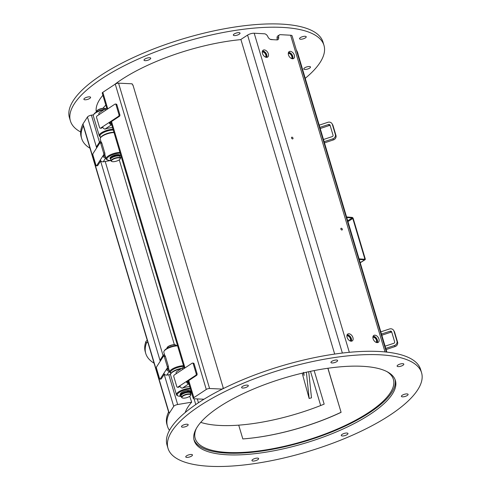 <?xml version="1.0" encoding="UTF-8"?>
<svg xmlns="http://www.w3.org/2000/svg" width="491" height="491" viewBox="0 0 491 491"><rect width="100%" height="100%" fill="white"/><g stroke="black" fill="none" stroke-linecap="round" stroke-linejoin="round"><path stroke-width="0.74" d="M302.186 373.185L309.146 398.477L306.378 372.215M303.622 373.946L304.113 375.455L303.622 373.946M304.033 375.228L303.984 374.891M303.978 375.13L303.591 373.602M303.819 373.129L303.763 372.786M303.628 372.663L303.947 373.939M303.954 373.897L303.598 372.847L303.954 373.89M303.413 372.411L304.003 374.461M303.555 373.356L304.058 374.971L303.555 373.356M303.548 373.326L303.469 372.878M303.542 373.234L304.052 374.94M303.696 373.283L303.874 373.897L303.696 373.283M303.469 372.626L303.892 374.105M303.487 372.405L303.641 372.761M303.837 373.583L303.634 372.761M303.616 373.909L303.518 373.32M308.729 371.699L311.49 397.827L309.146 398.477M191.067 391.051A1.553 0.503 163.4 0 0 190.858 390.971L189.778 391.278M189.814 391.395L189.649 390.842L188.998 390.873A1.553 0.503 163.4 0 0 187.096 391.462L186.819 391.646A5.665 1.847 163.4 0 0 179.964 395.488L180.129 396.041A5.665 1.847 -16.6 0 1 186.979 392.199L187.261 392.014A1.553 0.503 -16.6 0 1 189.164 391.425L189.814 391.395L188.354 392.346A4.622 1.504 163.4 0 0 182.167 394.316M186.819 391.646L186.979 392.199M188.961 391.947L189.09 392.37L191.017 391.523A1.553 0.503 -16.6 0 1 191.232 391.603M191.312 391.861A1.553 0.503 -16.6 0 1 190.944 392.217L190.668 392.401A5.665 1.847 -16.6 0 1 190.987 392.8A5.665 1.847 -16.6 0 1 190.661 393.751M188.096 391.836L188.955 391.708L188.096 391.836M190.011 391.941L190.876 391.812L190.011 391.941M190.385 390.885L190.551 391.437M181.406 396.759A5.665 1.847 -16.6 0 1 180.129 396.041M180.639 394.187L180.578 393.432M168.806 347.413L168.186 347.738A1.553 0.503 163.4 0 0 167.769 348.009M171.605 346.505A1.553 0.503 163.4 0 0 170.445 346.756L169.739 347.137M177.509 345.56A8.513 2.774 163.4 0 0 166.332 348.825A8.513 2.774 163.4 0 0 164.467 350.531L164.062 351.182A9.126 2.971 -16.6 0 1 166.062 349.353A9.126 2.971 -16.6 0 1 177.595 345.854M182.21 397.857A4.867 1.583 -16.6 0 1 182.02 397.778A4.867 1.583 -16.6 0 1 181.578 397.342L181.118 395.801A4.867 1.583 -16.6 0 1 185.328 392.892A4.867 1.583 -16.6 0 1 190.447 393.021L190.907 394.561A4.867 1.583 -16.6 0 1 190.778 395.169A4.867 1.583 -16.6 0 1 190.655 395.335M181.578 397.342A4.867 1.583 -16.6 0 1 185.788 394.433A4.867 1.583 -16.6 0 1 190.907 394.561M189.581 396.403A4.56 1.485 -16.6 0 1 182.364 397.943A4.56 1.485 -16.6 0 1 185.899 394.801A4.56 1.485 -16.6 0 1 190.576 395.494A4.56 1.485 -16.6 0 1 189.581 396.403M166.995 348.42L166.958 348.291A4.867 1.583 -16.6 0 1 167.087 347.683A4.867 1.583 -16.6 0 1 171.169 345.382A4.867 1.583 -16.6 0 1 175.839 345.069A4.867 1.583 -16.6 0 1 176.281 345.511L176.306 345.596M167.204 347.511A4.56 1.485 -16.6 0 1 167.284 347.358A4.56 1.485 -16.6 0 1 171.114 345.198A4.56 1.485 -16.6 0 1 175.496 344.909A4.56 1.485 -16.6 0 1 175.649 344.995M164.626 355.699A1.215 1.074 -147.2 0 1 164.804 355.656L163.822 352.317A9.126 2.971 -16.6 0 1 164.062 351.182M183.511 365.697A9.126 2.971 163.4 0 0 171.979 369.195A9.126 2.971 163.4 0 0 169.733 372.16A9.126 2.971 163.4 0 0 170.561 372.982L170.623 373.007M170.831 373.719L170.481 372.54A8.513 2.774 -16.6 0 1 172.574 369.772A8.513 2.774 -16.6 0 1 172.574 369.766A8.513 2.774 -16.6 0 1 183.751 366.501M181.83 368.33A8.513 2.774 163.4 0 0 177.724 369.293A8.513 2.774 163.4 0 0 173.065 371.423A8.513 2.774 163.4 0 0 171.199 373.129L170.8 373.774A9.126 2.971 -16.6 0 1 177.791 369.668A9.126 2.971 -16.6 0 1 181.087 368.815M190.25 390.971A5.229 1.7 163.4 0 0 189.919 390.738A5.229 1.7 163.4 0 0 184.892 391.069A5.229 1.7 163.4 0 0 180.504 393.543A5.229 1.7 163.4 0 0 180.449 394.365M189.729 390.664A4.928 1.602 -16.6 0 1 190.017 391.02A4.928 1.602 -16.6 0 1 190.035 391.112M180.283 396.305A8.513 2.774 -16.6 0 1 177.988 395.899A8.513 2.774 -16.6 0 1 183.972 390.235A8.513 2.774 -16.6 0 1 190.49 389.099M191.625 392.917A8.513 2.774 -16.6 0 1 190.919 393.359M190.244 388.295A9.126 2.971 163.4 0 0 183.708 389.51A9.126 2.971 163.4 0 0 176.472 394.758A9.126 2.971 163.4 0 0 177.3 395.58L177.988 395.899M176.472 394.758L170.555 374.915A9.126 2.971 -16.6 0 1 170.8 373.774M189.753 386.638A9.126 2.971 163.4 0 0 183.211 387.859A9.126 2.971 163.4 0 0 182.394 388.135L188.734 383.833A2.43 1.565 -123.4 0 1 186.322 381.55L187.2 381.587L188.753 380.562L193.847 397.649L206.281 389.443A2.43 0.792 -16.6 0 1 209.589 388.498L222.276 389.099M183.548 368.87A1.215 0.786 -123.4 0 1 183.787 368.489A1.215 0.786 -123.4 0 1 184.131 368.403L184.242 368.41M223.043 388.719L222.84 388.043L223.288 388.062L132.926 84.931L132.478 84.912L132.147 83.808L118.564 83.163A2.43 0.792 163.4 0 0 115.256 84.108L102.822 92.314A2.43 0.792 163.4 0 0 102.245 93.094L107.081 109.327M203.98 399.232L194.043 398.76A2.43 0.792 -16.6 0 1 193.27 398.428A2.43 0.792 -16.6 0 1 193.847 397.649M223.288 388.062L222.92 388.307M106.326 109.831A1.215 0.786 -123.4 0 1 106.565 109.45A1.215 0.786 -123.4 0 1 106.909 109.364L107.02 109.37M102.594 126.801A2.43 1.565 56.6 0 0 105 129.09L111.512 124.794A2.43 1.565 -123.4 0 1 109.1 122.511L100.649 128.083A1.215 0.841 92.7 0 1 100.262 128.2A1.215 0.841 92.7 0 1 99.544 127.494L96.586 117.576A1.215 0.841 92.7 0 1 97.034 115.962L114.912 104.16A1.215 0.841 92.7 0 1 115.299 104.049L116.177 104.092A1.215 0.841 92.7 0 1 116.895 104.792L119.853 114.716A1.215 0.841 92.7 0 1 119.405 116.33L109.978 122.547A1.215 0.786 -123.4 0 0 111.181 123.695L111.371 123.701M100.262 128.2L101.14 128.237A1.215 0.841 -87.3 0 0 101.527 128.126L102.785 127.298M115.299 104.049A1.215 0.841 92.7 0 1 116.017 104.749L116.895 104.792M119.853 114.716L118.975 114.673L116.017 104.749M118.975 114.673A1.215 0.841 92.7 0 1 118.527 116.287L109.1 122.511L109.978 122.547M105 129.09L105.172 129.096A9.126 2.971 163.4 0 1 112.531 127.599M106.768 108.272L106.578 108.259A2.43 1.565 -123.4 0 0 105.896 108.437L99.391 112.727A2.43 1.565 56.6 0 0 98.979 114.679M105.485 110.383A2.43 1.565 -123.4 0 1 105.896 108.437M194.117 363.831A1.215 0.841 -87.3 0 0 193.399 363.131L192.521 363.088A1.215 0.841 92.7 0 1 193.239 363.788L194.117 363.831L197.075 373.755L196.197 373.712A1.215 0.841 92.7 0 1 195.749 375.327L177.871 387.123A1.215 0.841 92.7 0 1 177.484 387.239A1.215 0.841 92.7 0 1 176.766 386.534L173.808 376.615A1.215 0.841 92.7 0 1 174.256 375.001L192.134 363.199A1.215 0.841 92.7 0 1 192.521 363.088M195.749 375.327L196.627 375.37A1.215 0.841 -87.3 0 0 197.075 373.755M196.627 375.37L188.753 380.562M177.484 387.239L178.362 387.276A1.215 0.841 -87.3 0 0 178.749 387.166L180.007 386.337M196.197 373.712L193.239 363.788M188.593 382.741L188.403 382.735A1.215 0.786 -123.4 0 1 187.2 381.587M179.816 385.84A2.43 1.565 56.6 0 0 182.229 388.129M183.99 367.311L183.806 367.299A2.43 1.565 -123.4 0 0 183.118 367.477L176.613 371.767A2.43 1.565 56.6 0 0 176.201 373.719M182.707 369.422A2.43 1.565 -123.4 0 1 183.118 367.477M359.062 258.867L364.537 259.273A0.608 0.374 57.9 0 0 364.795 258.757L352.802 218.52L347.947 221.576M359.228 259.42L364.703 259.825A1.215 0.749 57.9 0 0 365.022 259.751A1.215 0.749 57.9 0 0 365.218 258.788L353.225 218.55A1.215 0.749 57.9 0 0 352.053 217.39L346.578 216.979M346.738 217.531L352.219 217.936A0.608 0.374 -122.1 0 1 352.802 218.52M197.314 398.913L198.456 402.743M394.973 379.365A104.927 34.161 -16.6 0 1 329.252 432.945A104.927 34.161 -16.6 0 1 193.89 439.31M105.817 105.074A108.272 35.248 163.4 0 0 102.914 108.29M195.768 404.553L194.037 398.76M189.747 396.286L191.656 402.172A108.272 35.248 163.4 0 0 185.181 412.55M191.656 402.172L177.668 404.523A3.345 1.086 163.4 0 0 173.71 406.358L169.235 413.293A126.304 41.121 163.4 0 0 167.456 426.243A126.304 41.121 163.4 0 0 169.469 430.343M169.235 413.293L168.744 411.642A126.304 41.121 -16.6 0 0 168.652 411.826A126.304 41.121 163.4 0 0 166.958 424.592L167.456 426.243M147.288 340.429A3.345 1.086 163.4 0 0 145.901 341.576L146.392 343.227A3.345 1.086 -16.6 0 1 147.779 342.086M146.392 343.227A126.304 41.121 163.4 0 0 145.766 353.495A126.304 41.121 163.4 0 0 154.07 363.187M145.901 341.576A126.304 41.121 163.4 0 0 145.275 351.838L145.766 353.495M168.597 411.931L83.372 126.027A3.345 1.086 -16.6 0 1 83.378 125.776A126.304 41.121 163.4 0 0 81.69 138.548A126.304 41.121 163.4 0 0 89.988 148.239M83.378 125.776A3.345 1.086 -16.6 0 1 83.47 125.598L82.973 123.941A126.304 41.121 163.4 0 0 81.193 136.891L81.69 138.548M93.529 114.814L91.406 115.17A3.345 1.086 163.4 0 0 87.453 117.005L82.973 123.941M168.652 411.826A3.345 1.086 -16.6 0 1 168.744 411.642L83.47 125.598M99.286 143.845A2.43 2.148 -147.2 0 1 99.501 142.144L96.917 146.146A2.43 2.148 32.8 0 0 96.702 147.846L100.06 142.648A1.215 0.411 80.5 0 1 100.182 142.55A1.215 0.411 80.5 0 1 100.698 143.274L103.656 153.192A1.215 0.411 80.5 0 1 103.675 154.775L102.901 155.966L104.031 155.776L104.804 154.585A1.215 0.411 -99.5 0 0 104.786 153.002L101.827 143.084A1.215 0.411 -99.5 0 0 101.318 142.359L100.182 142.55M100.772 160.827L97.703 165.584A1.215 0.411 80.5 0 1 97.574 165.682A1.215 0.411 80.5 0 1 97.421 165.633M105.829 157.789L105.817 157.795A2.43 2.148 -147.2 0 1 102.901 155.966L96.574 165.774A1.215 0.411 80.5 0 1 96.445 165.872A1.215 0.411 80.5 0 1 95.935 165.148L92.977 155.23A1.215 0.411 80.5 0 1 92.959 153.646L96.702 147.846M105.497 156.69L105.491 156.69A1.215 1.074 -147.2 0 1 104.031 155.776M101.036 142.408A1.215 1.074 -147.2 0 1 101.22 142.359L100.232 139.027A9.126 2.971 -16.6 0 1 100.477 137.885A9.126 2.971 -16.6 0 1 114.01 132.564M100.888 141.261L100.901 141.255A2.43 2.148 -147.2 0 0 99.501 142.144M110.972 160.496L103.233 161.797L105.817 157.795M100.317 159.974A2.43 2.148 32.8 0 0 103.233 161.797M162.871 357.135A2.43 2.148 -147.2 0 1 163.086 355.435L160.502 359.443A2.43 2.148 32.8 0 0 160.287 361.143L163.644 355.938A1.215 0.411 80.5 0 1 163.773 355.846A1.215 0.411 80.5 0 1 164.282 356.564L167.241 366.489A1.215 0.411 80.5 0 1 167.259 368.066L166.486 369.263L167.615 369.072L168.388 367.876A1.215 0.411 -99.5 0 0 168.37 366.298L165.412 356.374A1.215 0.411 -99.5 0 0 164.902 355.656L163.773 355.846M164.356 374.124L161.287 378.88A1.215 0.411 80.5 0 1 161.158 378.978A1.215 0.411 80.5 0 1 161.005 378.923M169.413 371.086L169.401 371.086A2.43 2.148 -147.2 0 1 166.486 369.263L160.158 379.07A1.215 0.411 80.5 0 1 160.029 379.162A1.215 0.411 80.5 0 1 159.52 378.444L156.561 368.526A1.215 0.411 80.5 0 1 156.543 366.943L160.287 361.143M169.082 369.981L169.076 369.987A1.215 1.074 -147.2 0 1 167.615 369.072M164.473 354.551L164.485 354.551A2.43 2.148 -147.2 0 0 163.086 355.435M170.524 374.467L166.817 375.093L169.401 371.086M163.902 373.264A2.43 2.148 32.8 0 0 166.817 375.093M174.366 344.694L119.264 159.845M327.951 368.25L341.098 412.342L327.853 368.262M341.098 412.342A103.405 33.664 -16.6 0 1 324.803 419.369A103.405 33.664 -16.6 0 1 242.824 438.929L238.718 425.151A103.405 33.664 -16.6 0 1 200.739 422.364M340.987 412.305A103.405 33.664 -16.6 0 1 242.824 438.929M238.718 425.151A103.405 33.664 -16.6 0 0 324.164 404.124L314.16 370.582M196.382 428.41A103.405 33.664 163.4 0 0 195.203 438.426A103.405 33.664 163.4 0 0 328.749 432.596A103.405 33.664 163.4 0 0 393.389 379.347A103.405 33.664 163.4 0 0 386.926 371.607M320.678 405.523L310.484 371.325M199.659 423.653A104.982 34.18 -16.6 0 1 307.298 372.012A104.982 34.18 -16.6 0 1 395.402 380.543A104.982 34.18 -16.6 0 1 304.555 443.293A104.982 34.18 -16.6 0 1 194.184 440.531A104.982 34.18 -16.6 0 1 199.659 423.653M421.573 372.743L420.584 369.435A132.294 43.073 163.4 0 0 309.563 358.682A132.294 43.073 163.4 0 0 173.924 423.764A132.294 43.073 163.4 0 0 167.026 445.024L168.008 448.332A132.294 43.073 163.4 0 0 307.096 451.812A132.294 43.073 163.4 0 0 421.573 372.743A132.294 43.073 163.4 0 0 310.551 361.99A132.294 43.073 163.4 0 0 174.913 427.066A132.294 43.073 163.4 0 0 168.008 448.332M241.793 387.018A3.498 1.142 -16.6 0 1 245.383 385.294A3.498 1.142 -16.6 0 1 248.317 385.582A3.498 1.142 -16.6 0 1 245.291 387.669A3.498 1.142 -16.6 0 1 241.615 387.577A3.498 1.142 -16.6 0 1 241.793 387.018M181.664 426.139A3.498 1.142 -16.6 0 1 185.248 424.414A3.498 1.142 -16.6 0 1 188.182 424.703A3.498 1.142 -16.6 0 1 185.156 426.789A3.498 1.142 -16.6 0 1 181.48 426.697A3.498 1.142 -16.6 0 1 181.664 426.139M185.942 456.378A3.498 1.142 -16.6 0 1 189.532 454.654A3.498 1.142 -16.6 0 1 192.466 454.942A3.498 1.142 -16.6 0 1 189.44 457.029A3.498 1.142 -16.6 0 1 185.764 456.937A3.498 1.142 -16.6 0 1 185.942 456.378M252.129 460.018A3.498 1.142 -16.6 0 1 255.713 458.299A3.498 1.142 -16.6 0 1 258.653 458.582A3.498 1.142 -16.6 0 1 255.621 460.675A3.498 1.142 -16.6 0 1 251.944 460.583A3.498 1.142 -16.6 0 1 252.129 460.018M341.448 434.934A3.498 1.142 -16.6 0 1 345.032 433.215A3.498 1.142 -16.6 0 1 347.972 433.498A3.498 1.142 -16.6 0 1 344.946 435.585A3.498 1.142 -16.6 0 1 341.263 435.492A3.498 1.142 -16.6 0 1 341.448 434.934M401.583 395.814A3.498 1.142 -16.6 0 1 405.167 394.095A3.498 1.142 -16.6 0 1 408.101 394.377A3.498 1.142 -16.6 0 1 405.075 396.464A3.498 1.142 -16.6 0 1 401.399 396.372A3.498 1.142 -16.6 0 1 401.583 395.814M397.299 365.574A3.498 1.142 -16.6 0 1 400.883 363.856A3.498 1.142 -16.6 0 1 403.823 364.138A3.498 1.142 -16.6 0 1 400.797 366.231A3.498 1.142 -16.6 0 1 397.121 366.139A3.498 1.142 -16.6 0 1 397.299 365.574M331.118 361.928A3.498 1.142 -16.6 0 1 334.702 360.21A3.498 1.142 -16.6 0 1 337.636 360.492A3.498 1.142 -16.6 0 1 334.61 362.585A3.498 1.142 -16.6 0 1 330.934 362.493A3.498 1.142 -16.6 0 1 331.118 361.928M305.242 78.321A132.294 43.073 163.4 0 0 323.974 45.362A132.294 43.073 163.4 0 0 212.953 34.603A132.294 43.073 163.4 0 0 77.314 99.685A132.294 43.073 163.4 0 0 70.416 120.952A132.294 43.073 163.4 0 0 80.653 131.981M296.349 50.082A104.982 34.18 -16.6 0 1 297.804 53.163A104.982 34.18 -16.6 0 1 298.08 54.298M96.322 112.089A104.982 34.18 -16.6 0 1 102.06 96.273A104.982 34.18 -16.6 0 1 102.895 95.272M114.213 84.796A104.982 34.18 -16.6 0 1 240.934 39.605M334.678 354.072L240.885 39.44L247.581 35.088A4.867 1.583 -16.6 0 1 254.197 33.228L349.322 352.311M278.679 37.285L277.102 38.31A3.652 2.32 57 0 1 277.845 35.941L279.416 34.916A3.652 2.32 -123 0 0 278.679 37.285A3.652 2.32 57 0 1 277.943 39.654A3.652 2.32 57 0 1 276.936 39.9L271.228 39.587A3.652 2.32 57 0 1 267.841 36.69A3.652 2.32 -123 0 0 264.459 33.793L254.197 33.228M270.283 39.335A104.982 34.18 -16.6 0 1 273.284 39.697M385.018 351.924L290.611 35.229L280.422 34.671A3.652 2.32 -123 0 0 279.416 34.916M290.611 35.229A4.867 1.583 -16.6 0 1 292.12 35.892L386.374 352.059M144.201 59.638A3.498 1.142 -16.6 0 1 147.785 57.913A3.498 1.142 -16.6 0 1 150.719 58.202A3.498 1.142 -16.6 0 1 147.693 60.289A3.498 1.142 -16.6 0 1 144.016 60.197A3.498 1.142 -16.6 0 1 144.201 59.638M84.065 98.759A3.498 1.142 -16.6 0 1 87.656 97.034A3.498 1.142 -16.6 0 1 90.59 97.322A3.498 1.142 -16.6 0 1 87.564 99.409A3.498 1.142 -16.6 0 1 83.887 99.317A3.498 1.142 -16.6 0 1 84.065 98.759M303.984 68.433A3.498 1.142 -16.6 0 1 307.569 66.708A3.498 1.142 -16.6 0 1 310.502 66.997A3.498 1.142 -16.6 0 1 307.476 69.084A3.498 1.142 -16.6 0 1 303.8 68.992A3.498 1.142 -16.6 0 1 303.984 68.433M299.706 38.194A3.498 1.142 -16.6 0 1 303.291 36.475A3.498 1.142 -16.6 0 1 306.224 36.757A3.498 1.142 -16.6 0 1 303.199 38.85A3.498 1.142 -16.6 0 1 299.522 38.758A3.498 1.142 -16.6 0 1 299.706 38.194M233.52 34.548A3.498 1.142 -16.6 0 1 237.104 32.829A3.498 1.142 -16.6 0 1 240.038 33.112A3.498 1.142 -16.6 0 1 237.012 35.205A3.498 1.142 -16.6 0 1 233.335 35.113A3.498 1.142 -16.6 0 1 233.52 34.548M323.974 45.362L322.992 42.054A132.294 43.073 163.4 0 0 211.965 31.301A132.294 43.073 163.4 0 0 76.332 96.383A132.294 43.073 163.4 0 0 69.427 117.644L70.416 120.952M277.102 38.31A3.652 2.32 -123 0 1 276.979 39.9M342.295 229.168A0.988 0.626 -123 0 1 342.129 229.954A0.988 0.626 -123 0 1 341.067 229.469A0.988 0.626 -123 0 1 341.055 228.303A0.988 0.626 -123 0 1 342.295 229.168M292.974 138.088A0.988 0.626 -123 0 1 292.808 138.879A0.988 0.626 -123 0 1 291.746 138.394A0.988 0.626 -123 0 1 291.734 137.222A0.988 0.626 -123 0 1 292.974 138.088M352.937 337.63A4.106 2.608 -123 0 1 352.25 340.914A4.106 2.608 -123 0 1 347.088 337.311A4.106 2.608 -123 0 1 347.775 334.027A4.106 2.608 -123 0 1 352.937 337.63M378.948 339.06A4.106 2.608 -123 0 1 378.26 342.344A4.106 2.608 -123 0 1 373.092 338.741A4.106 2.608 -123 0 1 373.78 335.457A4.106 2.608 -123 0 1 378.948 339.06M268.319 53.789A4.106 2.608 -123 0 1 267.638 57.073A4.106 2.608 -123 0 1 262.47 53.47A4.106 2.608 -123 0 1 263.158 50.186A4.106 2.608 -123 0 1 268.319 53.789M294.33 55.225A4.106 2.608 -123 0 1 293.643 58.503A4.106 2.608 -123 0 1 288.481 54.9A4.106 2.608 -123 0 1 289.162 51.623A4.106 2.608 -123 0 1 294.33 55.225M346.885 335.905A3.075 1.952 -123 0 1 350.414 338.753A3.075 1.952 -123 0 1 350.175 340.963M350.838 341.159A3.652 2.32 57 0 0 351.04 338.637A3.652 2.32 57 0 0 346.977 335.218M351.317 341.19A4.106 2.608 57 0 0 350.623 337.072A4.106 2.608 57 0 0 347.137 334.77M262.268 52.064A3.075 1.952 -123 0 1 265.797 54.912A3.075 1.952 -123 0 1 265.563 57.122M266.22 57.318A3.652 2.32 57 0 0 266.423 54.796A3.652 2.32 57 0 0 262.36 51.383M266.699 57.355A4.106 2.608 57 0 0 266.005 53.231A4.106 2.608 57 0 0 262.519 50.929M372.89 337.335A3.075 1.952 -123 0 1 376.419 340.189A3.075 1.952 -123 0 1 376.186 342.393M376.849 342.589A3.652 2.32 57 0 0 377.045 340.067A3.652 2.32 57 0 0 372.982 336.654M377.321 342.626A4.106 2.608 57 0 0 376.634 338.502A4.106 2.608 57 0 0 373.142 336.206M288.278 53.494A3.075 1.952 -123 0 1 291.801 56.348A3.075 1.952 -123 0 1 291.568 58.558M292.231 58.748A3.652 2.32 57 0 0 292.427 56.232A3.652 2.32 57 0 0 288.364 52.813M292.704 58.785A4.106 2.608 57 0 0 292.016 54.667A4.106 2.608 57 0 0 288.53 52.365M98.439 111.027L97.697 111.297A1.553 0.503 163.4 0 0 97.279 111.567M101.121 110.064A1.553 0.503 163.4 0 0 99.961 110.315L99.256 110.696M104.608 109.29A8.513 2.774 163.4 0 0 93.977 114.09L93.572 114.741A9.126 2.971 -16.6 0 1 103.865 109.775M110.647 158.992A4.867 1.583 -16.6 0 1 110.432 158.697A4.867 1.583 -16.6 0 1 114.649 155.788A4.867 1.583 -16.6 0 1 119.761 155.917A4.867 1.583 -16.6 0 1 119.749 156.279M110.432 158.697L110.254 157.543M110.727 158.814L110.665 158.624A4.622 1.504 -16.6 0 1 114.667 155.862A4.622 1.504 -16.6 0 1 119.528 155.985L119.583 156.175M111.727 161.41A4.867 1.583 -16.6 0 1 111.531 161.336A4.867 1.583 -16.6 0 1 111.095 160.901L110.635 159.354A4.867 1.583 -16.6 0 1 114.845 156.451A4.867 1.583 -16.6 0 1 119.957 156.574L120.418 158.12A4.867 1.583 -16.6 0 1 120.289 158.728A4.867 1.583 -16.6 0 1 120.172 158.894M111.095 160.901A4.867 1.583 -16.6 0 1 115.305 157.992A4.867 1.583 -16.6 0 1 120.418 158.12M119.092 159.962A4.56 1.485 -16.6 0 1 111.88 161.496A4.56 1.485 -16.6 0 1 115.416 158.36A4.56 1.485 -16.6 0 1 120.086 159.053A4.56 1.485 -16.6 0 1 119.092 159.962M96.506 111.979L96.469 111.85A4.867 1.583 -16.6 0 1 96.598 111.242A4.867 1.583 -16.6 0 1 100.68 108.941A4.867 1.583 -16.6 0 1 105.356 108.628A4.867 1.583 -16.6 0 1 105.491 108.701M96.715 111.07A4.56 1.485 -16.6 0 1 96.801 110.917A4.56 1.485 -16.6 0 1 100.624 108.757A4.56 1.485 -16.6 0 1 105.006 108.468A4.56 1.485 -16.6 0 1 105.16 108.554M119.405 154.769A4.928 1.602 -16.6 0 1 119.694 155.125A4.928 1.602 -16.6 0 1 119.657 155.567M119.773 156.187A5.229 1.7 163.4 0 0 119.595 154.849A5.229 1.7 163.4 0 0 118.957 154.665A5.229 1.7 163.4 0 0 111.328 156.604A5.229 1.7 163.4 0 0 110.18 157.654A5.229 1.7 163.4 0 0 110.45 158.746M121.302 157.028A8.513 2.774 -16.6 0 1 121.124 157.145A8.513 2.774 -16.6 0 1 120.277 157.654M110.941 160.391A8.513 2.774 -16.6 0 1 107.67 160.011A8.513 2.774 -16.6 0 1 109.947 155.911A8.513 2.774 -16.6 0 1 120.166 153.21M119.927 152.4A9.126 2.971 163.4 0 0 110.463 154.769A9.126 2.971 163.4 0 0 106.148 158.869A9.126 2.971 163.4 0 0 106.977 159.685L107.67 160.011M113.924 132.269A8.513 2.774 163.4 0 0 102.742 135.534A8.513 2.774 163.4 0 0 100.876 137.234L100.477 137.885M100.514 137.83L99.992 136.093A8.513 2.774 -16.6 0 1 102.085 133.331A8.513 2.774 -16.6 0 1 113.268 130.06M113.022 129.256A9.126 2.971 163.4 0 0 103.558 131.619A9.126 2.971 163.4 0 0 99.25 135.719L93.333 115.876A9.126 2.971 -16.6 0 1 93.572 114.741M99.25 135.719A9.126 2.971 163.4 0 0 100.072 136.541L100.133 136.566M381.476 334.04L390.198 331.18A1.215 1.148 148.9 0 1 391.683 331.904L394.641 341.822A1.215 1.148 148.9 0 1 393.813 343.301L385.091 346.167M391.806 332.315A1.215 1.148 -31.1 0 0 390.83 332.229L381.826 335.224M385.748 348.371L394.469 345.511L395.102 346.554L386.098 349.555M393.985 331.149L394.617 332.192A3.652 3.437 -31.1 0 0 394.285 331.443L393.653 330.4A3.652 3.437 148.9 0 1 393.985 331.149L396.943 341.067A3.652 3.437 148.9 0 1 394.469 345.511M394.617 332.192L397.575 342.117L396.943 341.067M395.102 346.554A3.652 3.437 -31.1 0 0 397.575 342.117M380.82 331.836L389.541 328.976A3.652 3.437 148.9 0 1 393.653 330.4M319.862 127.365L328.589 124.499A1.215 1.148 148.9 0 1 330.069 125.223L333.027 135.142A1.215 1.148 148.9 0 1 332.198 136.627L323.477 139.487M330.191 125.635A1.215 1.148 -31.1 0 0 329.216 125.549L320.212 128.544M324.134 141.69L332.861 138.83L333.487 139.874L324.483 142.875M332.37 124.469L333.002 125.512A3.652 3.437 -31.1 0 0 332.671 124.763L332.039 123.72A3.652 3.437 148.9 0 1 332.37 124.469L335.328 134.387A3.652 3.437 148.9 0 1 332.861 138.83M333.002 125.512L335.961 135.436L335.328 134.387M333.487 139.874A3.652 3.437 -31.1 0 0 335.961 135.436M319.205 125.156L327.927 122.296A3.652 3.437 148.9 0 1 332.039 123.72M189.164 391.425L188.998 390.873M187.096 391.462L187.261 392.014M190.858 390.971L191.017 391.523M184.131 368.403L183.579 368.772M107.762 108.879L102.822 92.314M115.256 84.108L206.281 389.443M209.589 388.498L118.564 83.163M106.909 109.364L106.351 109.732M118.527 116.287L119.405 116.33M101.527 128.126L100.649 128.083M111.531 121.523L184.984 367.919M178.749 387.166L177.871 387.123M364.027 259.236L364.795 258.757M360.191 262.66L364.703 259.825M347.708 220.772L352.219 217.936M173.71 406.358L164.184 374.394M177.668 404.523L168.794 374.762M96.666 147.908L87.453 117.005M99.464 142.2L91.406 115.17M160.25 361.198L100.6 161.097M105.209 161.465L163.055 355.49M97.703 165.584L96.574 165.774M100.698 143.274L101.827 143.084M104.786 153.002L103.656 153.192M103.675 154.775L104.804 154.585M161.287 378.88L160.158 379.07M164.282 356.564L165.412 356.374M168.37 366.298L167.241 366.489M167.259 368.066L168.388 367.876M342.368 353.054L247.581 35.088M390.83 332.229L390.198 331.18M329.216 125.549L328.589 124.499M190.833 392.291L190.987 392.8M189.9 391.198L189.747 390.676M190.576 395.494L190.778 395.169M182.364 397.943L182.02 397.778M167.284 347.358L167.087 347.683M175.496 344.909L175.839 345.069M168.431 367.79L169.733 372.16M193.27 398.428L188.078 381.01M184.309 368.367L110.856 121.971M365.022 259.751L360.228 262.771M97.574 165.682L96.445 165.872M161.158 378.978L160.029 379.162M386.859 352.115L297.411 52.064M119.761 155.917L119.423 154.782M120.086 159.053L120.289 158.728M111.88 161.496L111.531 161.336M96.801 110.917L96.598 111.242M105.006 108.468L105.356 108.628M106.148 158.869L104.847 154.499"/></g></svg>
